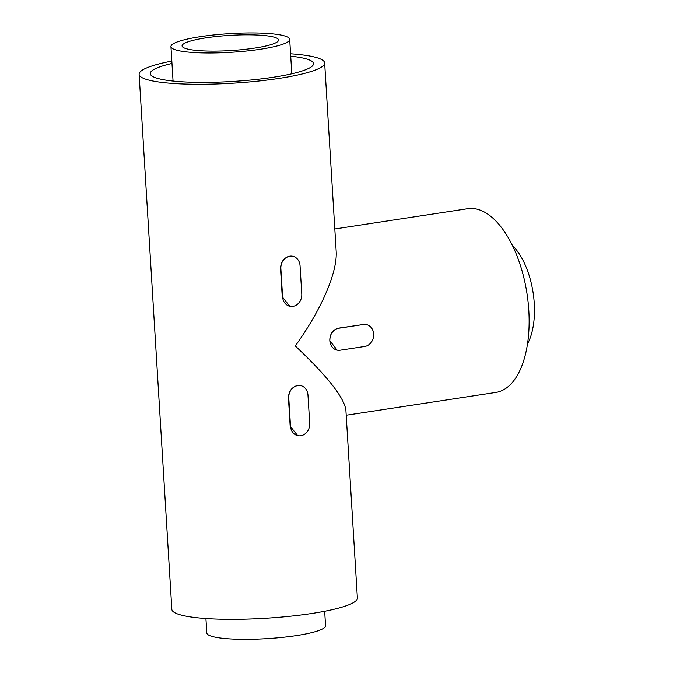 <?xml version="1.0" encoding="UTF-8"?>
<svg xmlns="http://www.w3.org/2000/svg" width="673" height="673" viewBox="0 0 673 673"><rect width="100%" height="100%" fill="white"/><g stroke="black" fill="none" stroke-linecap="round" stroke-linejoin="round"><path stroke-width="1.01" d="M373.65 334.027A11.155 9.548 -78.2 0 1 364.724 346.477L340.092 350.229A11.155 9.548 -78.2 0 1 337.148 350.153A11.155 9.548 -78.2 0 1 329.829 340.698A11.155 9.548 -78.2 0 1 338.755 328.247L363.386 324.495A11.155 9.548 -78.2 0 1 366.331 324.571A11.155 9.548 -78.2 0 1 373.65 334.027M337.148 350.153L329.829 340.698C329.871 333.917 332.731 329.736 338.41 328.172L363.386 324.495M292.738 256.253L289.785 256.177A11.155 9.548 -78.2 0 1 292.738 256.253A11.155 9.548 -78.2 0 1 300.057 265.709L301.782 293.933A11.155 9.548 -78.2 0 1 292.856 306.383A11.155 9.548 -78.2 0 1 289.912 306.308A11.155 9.548 -78.2 0 1 282.593 296.852L280.86 268.636A11.155 9.548 -78.2 0 1 289.785 256.177C283.888 257.692 280.801 261.814 280.523 268.561L280.86 268.636M289.769 306.282L282.248 296.785L280.523 268.561M300.646 385.621L297.702 385.545A11.155 9.548 -78.2 0 1 300.646 385.621A11.155 9.548 -78.2 0 1 307.965 395.076L309.698 423.3A11.155 9.548 -78.2 0 1 300.772 435.751A11.155 9.548 -78.2 0 1 297.819 435.675A11.155 9.548 -78.2 0 1 290.5 426.219L288.776 398.004A11.155 9.548 -78.2 0 1 297.702 385.545C291.796 387.059 288.709 391.181 288.439 397.928L288.776 398.004M297.676 435.65L290.164 426.152L288.439 397.928M171.825 61.066A92.941 14.604 -3.5 0 0 139.118 74.308A92.941 14.604 -3.5 0 0 151.913 80.819A92.941 14.604 -3.5 0 0 256.691 81.248A92.941 14.604 -3.5 0 0 324.655 62.959A92.941 14.604 -3.5 0 0 290.576 53.798M139.118 74.308L171.842 609.359A92.941 14.604 -3.5 0 0 184.638 615.879A92.941 14.604 -3.5 0 0 289.415 616.308A92.941 14.604 -3.5 0 0 357.38 598.011L345.88 409.907C343.869 397.171 327.002 375.862 295.279 345.964C321.501 309.53 337.653 272.043 336.164 251.071L324.655 62.959M334.809 228.955L467.769 208.689A92.941 45.772 81.3 0 1 476.164 208.958A92.941 45.772 81.3 0 1 528.095 302.034A92.941 45.772 81.3 0 1 495.765 392.46L346.208 415.249M366.331 324.571L363.041 324.42M171.977 63.464A81.795 12.854 -3.5 0 0 150.247 73.626A81.795 12.854 -3.5 0 0 161.512 79.355A81.795 12.854 -3.5 0 0 253.713 79.734A81.795 12.854 -3.5 0 0 313.525 63.641A81.795 12.854 -3.5 0 0 290.719 56.196M512.439 245.468A59.485 29.292 81.3 0 1 527.464 344.046M188.734 49.314A48.33 7.596 -3.5 0 0 243.214 49.541A48.33 7.596 -3.5 0 0 278.555 40.027A48.33 7.596 -3.5 0 0 229.855 35.4A48.33 7.596 -3.5 0 0 182.072 45.932A48.33 7.596 -3.5 0 0 188.734 49.314M179.136 50.778A59.485 9.346 -3.5 0 0 246.192 51.055A59.485 9.346 -3.5 0 0 289.693 39.345A59.485 9.346 -3.5 0 0 229.745 33.65A59.485 9.346 -3.5 0 0 170.942 46.614A59.485 9.346 -3.5 0 0 179.136 50.778M205.921 618.521L206.804 632.973A59.485 9.346 -3.5 0 0 214.998 637.138A59.485 9.346 -3.5 0 0 282.054 637.415A59.485 9.346 -3.5 0 0 325.555 625.713L324.672 611.261M170.942 46.614L173.054 81.071M289.693 39.345L291.796 73.803"/></g></svg>
